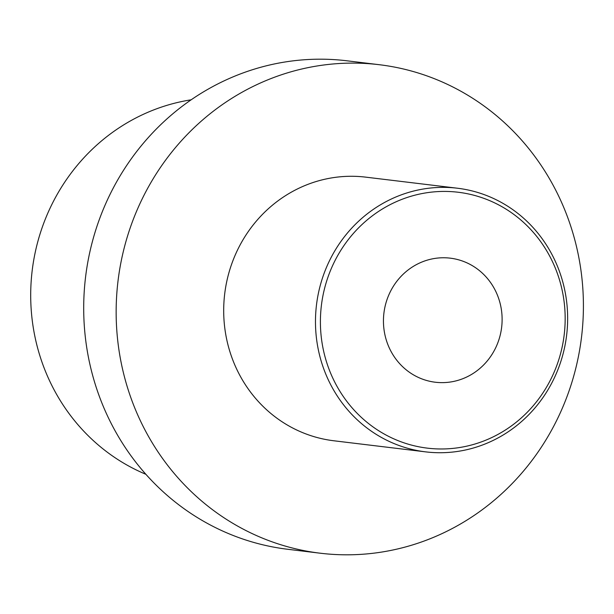 <?xml version="1.0" encoding="UTF-8"?>
<svg xmlns="http://www.w3.org/2000/svg" width="614" height="614" viewBox="0 0 614 614"><rect width="100%" height="100%" fill="white"/><g stroke="black" fill="none" stroke-linecap="round" stroke-linejoin="round"><path stroke-width="0.92" d="M145.886 474.3A195.26 185.274 -83.1 0 1 34.645 335.244A195.26 185.274 96.9 0 1 191.131 99.813M320.27 553.214L287.82 549.292A246.03 233.45 -83.1 0 1 88.669 358.499A246.03 233.45 96.9 0 1 346.841 60.786L379.291 64.708A246.03 233.45 96.9 0 0 121.119 362.421A246.03 233.45 -83.1 0 0 320.27 553.214A246.03 233.45 -83.1 0 0 578.442 255.501A246.03 233.45 96.9 0 0 379.291 64.708M457.491 188.229L365.706 177.139A132.778 125.985 96.9 0 0 226.374 337.815A132.778 125.985 -83.1 0 0 333.855 440.775L425.632 451.866A132.778 125.985 96.9 0 0 564.964 291.197A132.778 125.985 96.9 0 0 457.491 188.229A132.778 125.985 96.9 0 0 318.159 348.906A132.778 125.985 96.9 0 0 425.632 451.866M562.562 292.195A128.871 122.286 96.9 0 0 417.666 194.5A128.871 122.286 96.9 0 0 323.01 348.199A128.871 122.286 96.9 0 0 467.906 445.894A128.871 122.286 96.9 0 0 562.562 292.195M500.855 306.624A62.482 59.289 -83.1 0 1 435.288 382.23A62.482 59.289 -83.1 0 1 384.709 333.778A62.482 59.289 -83.1 0 1 450.285 258.164A62.482 59.289 -83.1 0 1 500.855 306.624"/></g></svg>
